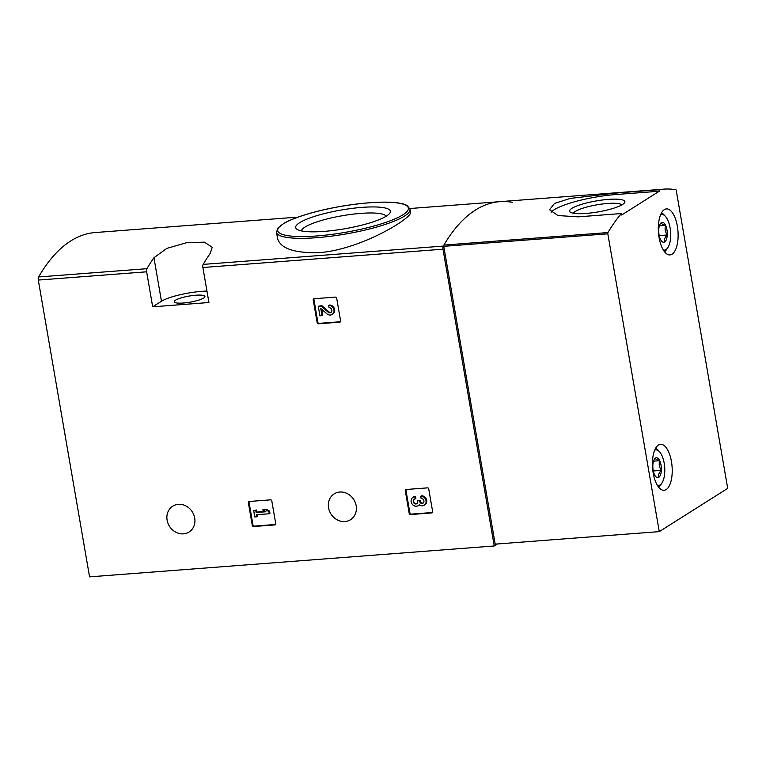 <?xml version="1.0" encoding="UTF-8"?>
<svg xmlns="http://www.w3.org/2000/svg" width="766" height="766" viewBox="0 0 766 766"><rect width="100%" height="100%" fill="white"/><g stroke="black" fill="none" stroke-linecap="round" stroke-linejoin="round"><path stroke-width="1.15" d="M270.561 499.844A1.149 1.015 57.7 0 1 271.796 500.878L275.741 523.705A1.149 1.015 57.7 0 1 274.889 524.902L253.536 526.529A1.149 1.015 57.7 0 1 252.301 525.495L248.356 502.659A1.149 1.015 57.7 0 1 249.209 501.471L270.561 499.844M208.927 302.522L202.885 267.516A2.882 1.226 -94.4 0 1 203.201 264.394A268.157 113.627 -94.4 0 1 210.19 253.431L212.239 247.274L204.417 242.161L186.713 242.678L166.873 248.375L153.947 257.73A268.157 113.627 85.6 0 0 146.948 268.684A2.882 1.226 85.6 0 0 146.632 271.806L152.683 306.812L208.927 302.522M497.421 543.965L494.252 545.976L89.565 576.855L38.3 280.069A2.882 1.226 -94.4 0 1 38.616 276.957A268.157 113.627 -94.4 0 1 95.089 232.548L292.555 217.525M494.252 545.976L442.987 249.189A2.882 1.226 -94.4 0 1 443.303 246.078A268.157 113.627 -94.4 0 1 499.777 201.669A268.157 113.627 -94.4 0 1 512.483 202.358M167.103 520.152A15.282 13.51 57.7 0 1 172.743 506.173A15.282 13.51 57.7 0 1 192.323 511.88A15.282 13.51 57.7 0 1 189.068 532.016A15.282 13.51 57.7 0 1 167.103 520.152M328.566 507.829A15.282 13.51 57.7 0 1 334.196 493.859A15.282 13.51 57.7 0 1 353.777 499.556A15.282 13.51 57.7 0 1 350.531 519.693A15.282 13.51 57.7 0 1 328.566 507.829M427.485 487.865A1.149 1.015 57.7 0 1 428.721 488.9L432.666 511.736A1.149 1.015 57.7 0 1 431.813 512.933L410.461 514.56A1.149 1.015 57.7 0 1 409.226 513.526L405.281 490.69A1.149 1.015 57.7 0 1 406.133 489.493L427.485 487.865M335.431 297.103A1.149 1.015 57.7 0 1 336.667 298.137L340.611 320.973A1.149 1.015 57.7 0 1 339.759 322.16L318.407 323.798A1.149 1.015 57.7 0 1 317.172 322.764L313.227 299.927A1.149 1.015 57.7 0 1 314.079 298.73L335.431 297.103M319.049 252.684C361.763 249.429 413.133 217.362 410.547 212.144L410.04 209.242A67.762 13.453 170.2 0 1 316.463 237.709A67.762 13.453 170.2 0 1 276.497 232.309L277.531 238.283C280.26 248.414 294.106 253.22 319.049 252.684M297.179 217.41A268.157 113.627 85.6 0 0 295.638 217.381L293.014 217.439M324.028 231.389A48.047 9.537 170.2 0 1 296.997 229.293A48.047 9.537 170.2 0 1 341.406 209.989A48.047 9.537 170.2 0 1 389.722 213.274A48.047 9.537 170.2 0 1 324.028 231.389M301.373 230.892A43.107 8.56 170.2 0 1 342.392 215.715A43.107 8.56 170.2 0 1 386.131 216.251M206.954 291.07A31.138 6.185 -9.8 0 0 161.463 301.268L152.683 306.812M183.428 303.01A15.569 3.093 170.2 0 1 174.246 301.766A15.569 3.093 170.2 0 1 189.058 296.069A15.569 3.093 170.2 0 1 204.934 296.471A15.569 3.093 170.2 0 1 183.428 303.01M432.531 512.492A1.149 1.015 57.7 0 1 432.503 512.492L411.15 514.13A1.149 1.015 57.7 0 1 409.915 513.096L405.97 490.259A1.149 1.015 57.7 0 1 406.104 489.493M420.735 496.253A4.931 4.357 57.7 0 1 425.724 499.652A4.931 4.357 57.7 0 1 424.192 505.187L424.871 504.746A4.931 4.357 57.7 0 0 426.403 499.212A4.931 4.357 57.7 0 0 421.415 495.822L420.735 496.253L421.118 498.475A2.633 2.327 57.7 0 1 422.976 503.224A2.298 2.03 57.7 0 1 419.672 501.433L419.538 500.686L417.46 500.849L417.594 501.596A2.298 2.03 57.7 0 1 414.808 503.76A2.633 2.327 57.7 0 1 415.182 498.925L414.789 496.703L415.478 496.272L415.861 498.494L415.182 498.925M423.301 502.965A2.298 2.03 57.7 0 1 420.352 501.002L419.672 501.433M417.46 500.849L420.228 500.255L420.352 501.002M420.228 500.255L419.538 500.686M417.058 503.444A2.298 2.03 57.7 0 1 414.578 499.059M419.347 504.899A4.931 4.357 57.7 0 1 418.935 505.206L418.246 505.637A4.931 4.357 57.7 0 1 411.936 503.798A4.931 4.357 57.7 0 1 412.979 497.297A4.931 4.357 57.7 0 1 414.789 496.703M412.979 497.297L413.669 496.866A4.931 4.357 57.7 0 1 415.478 496.272M424.192 505.187A4.931 4.357 57.7 0 1 419.194 504.794A4.931 4.357 57.7 0 1 418.246 505.637M275.607 524.471A1.149 1.015 57.7 0 1 275.578 524.471L254.216 526.098A1.149 1.015 57.7 0 1 252.981 525.064L249.036 502.228A1.149 1.015 57.7 0 1 249.17 501.471M262.594 509.926L266.242 509.266L269.575 511.104L268.885 511.535L265.563 509.696L262.594 509.926L265.917 511.765L256.122 512.511L255.767 510.453L253.69 510.606L254.781 516.954L256.859 516.801L256.505 514.733L269.268 513.756L268.885 511.535M266.242 509.266L265.563 509.696M253.69 510.606L256.447 510.012L256.801 512.081L265.314 511.429M256.801 512.081L256.122 512.511M256.447 510.012L255.767 510.453M257.252 514.675L257.548 516.37L256.859 516.801M269.575 511.104L269.958 513.325L269.268 513.756M340.477 321.73A1.149 1.015 57.7 0 1 340.449 321.73L319.096 323.357A1.149 1.015 57.7 0 1 317.861 322.323L313.916 299.496A1.149 1.015 57.7 0 1 314.05 298.73M332.138 314.424L332.817 313.983A4.931 4.357 57.7 0 0 334.349 308.449A4.931 4.357 57.7 0 0 329.361 305.06L328.681 305.49L329.064 307.712A2.633 2.327 57.7 0 1 330.902 312.471A2.633 2.327 57.7 0 1 328.087 312.135L321.155 306.065L318.283 306.285L319.929 315.803L322.007 315.649L320.772 308.459L326.843 313.782A4.931 4.357 57.7 0 0 332.138 314.424A4.931 4.357 57.7 0 0 333.67 308.88A4.931 4.357 57.7 0 0 328.681 305.49M331.228 312.222A2.633 2.327 57.7 0 1 328.767 311.705L328.087 312.135M318.283 306.285L321.844 305.634L328.767 311.705M321.844 305.634L321.155 306.065M321.663 309.244L322.697 315.219L322.007 315.649M621.398 213.542L578.177 216.845L557.954 215.552L549.528 209.702L554.479 203.44L570.191 198.432L615.816 193.061L659.038 189.757A268.157 113.627 -94.4 0 1 663.844 189.145A268.157 113.627 -94.4 0 1 675.765 189.7A1.149 0.488 -94.4 0 1 676.263 190.562L727.7 488.373L659.267 531.623L607.821 233.812A1.149 0.488 -94.4 0 1 607.955 232.558A268.157 113.627 -94.4 0 1 621.398 213.542L621.657 215.007L659.296 191.222L659.038 189.757M659.267 531.623L495.2 544.138L443.763 246.326A1.149 0.488 -94.4 0 1 443.887 245.072A268.157 113.627 -94.4 0 1 499.777 201.669L663.844 189.145M653.197 473.062A23.066 9.776 -94.4 0 1 660.57 444.29A23.066 9.776 -94.4 0 1 672.069 466.551A23.066 9.776 -94.4 0 1 664.074 490.297A23.066 9.776 -94.4 0 1 653.197 473.062M659.095 237.68A23.066 9.776 -94.4 0 1 666.468 208.907A23.066 9.776 -94.4 0 1 677.967 231.169A23.066 9.776 -94.4 0 1 669.972 254.915A23.066 9.776 -94.4 0 1 659.095 237.68M551.118 212.316A47.578 9.441 170.2 0 1 616.065 194.516L659.296 191.222M586.153 213.417A28.045 5.563 170.2 0 1 570.373 212.201A28.045 5.563 170.2 0 1 596.293 200.922A28.045 5.563 170.2 0 1 624.501 202.846A28.045 5.563 170.2 0 1 586.153 213.417M573.533 213.245A24.704 4.902 170.2 0 1 596.973 204.819A24.704 4.902 170.2 0 1 621.868 204.895M652.862 465.029A9.987 4.232 -94.4 0 1 654.47 459.045A9.987 4.232 -94.4 0 1 655.447 458.049C655.284 459.045 656.701 459.935 659.698 460.711C658.683 464.033 659.239 467.25 661.364 470.353C658.932 472.785 658.071 475.111 658.779 477.342A9.987 4.232 -94.4 0 1 655.811 476.644A9.987 4.232 -94.4 0 1 654.528 474.681A9.987 4.232 -94.4 0 1 652.862 465.029M655.447 458.049A9.987 4.232 -94.4 0 1 659.698 460.711A9.987 4.232 -94.4 0 1 661.364 470.353A9.987 4.232 -94.4 0 1 658.779 477.342M654.729 450.111A17.877 7.574 -94.4 0 1 659.449 451.672A17.877 7.574 -94.4 0 1 664.668 467.116A17.877 7.574 -94.4 0 1 661.853 483.174A17.877 7.574 -94.4 0 1 660.101 484.955A17.877 7.574 -94.4 0 1 657.42 485.424M655.658 448.196A20.184 8.55 -94.4 0 1 657.659 449.757L659.449 451.672M661.853 483.174L660.378 485.338A20.184 8.55 -94.4 0 1 658.636 487.186M653.312 470.966L661.364 470.353M653.494 461.18L659.698 460.711M658.76 229.647A9.987 4.232 -94.4 0 1 660.369 223.653A9.987 4.232 -94.4 0 1 661.345 222.657C661.182 223.662 662.6 224.553 665.597 225.319C664.582 228.651 665.137 231.868 667.263 234.971C664.831 237.403 663.969 239.729 664.677 241.951A9.987 4.232 -94.4 0 1 661.709 241.261A9.987 4.232 -94.4 0 1 660.426 239.289A9.987 4.232 -94.4 0 1 658.76 229.647M661.345 222.657A9.987 4.232 -94.4 0 1 665.597 225.319A9.987 4.232 -94.4 0 1 667.263 234.971A9.987 4.232 -94.4 0 1 664.677 241.951M660.627 214.729A17.877 7.574 -94.4 0 1 665.348 216.28A17.877 7.574 -94.4 0 1 670.566 231.734A17.877 7.574 -94.4 0 1 667.751 247.791A17.877 7.574 -94.4 0 1 665.989 249.572A17.877 7.574 -94.4 0 1 663.318 250.042M661.556 212.814A20.184 8.55 -94.4 0 1 663.557 214.375L665.348 216.28M667.751 247.791L666.276 249.946A20.184 8.55 -94.4 0 1 664.534 251.803M659.21 235.583L667.263 234.971M659.392 225.798L665.597 225.319M38.3 280.069L146.632 271.806M202.885 267.516L442.987 249.189M203.201 264.394L443.303 246.078M38.616 276.957L146.948 268.684M316.798 235.957A66.316 13.166 170.2 0 1 304.274 215.054A66.316 13.166 170.2 0 1 408.019 207.136A66.316 13.166 170.2 0 1 316.798 235.957M153.947 257.73L161.463 301.268M432.503 512.492L431.813 512.933M411.15 514.13L410.461 514.56M409.915 513.096L409.226 513.526M405.97 490.259L405.281 490.69M415.488 503.329L414.808 503.76M275.578 524.471L274.889 524.902M254.216 526.098L253.536 526.529M252.981 525.064L252.301 525.495M249.036 502.228L248.356 502.659M340.449 321.73L339.759 322.16M319.096 323.357L318.407 323.798M317.861 322.323L317.172 322.764M313.916 299.496L313.227 299.927M443.887 245.072L607.955 232.558M443.763 246.326L607.821 233.812M615.816 193.061L616.065 194.516M409.848 208.524L499.777 201.669M276.497 232.309L277.838 228.105L283.985 223.289C296.011 216.29 322.247 209.099 346.845 205.393C375.723 200.951 400.608 201.075 407.368 205.738L410.04 209.242"/></g></svg>
